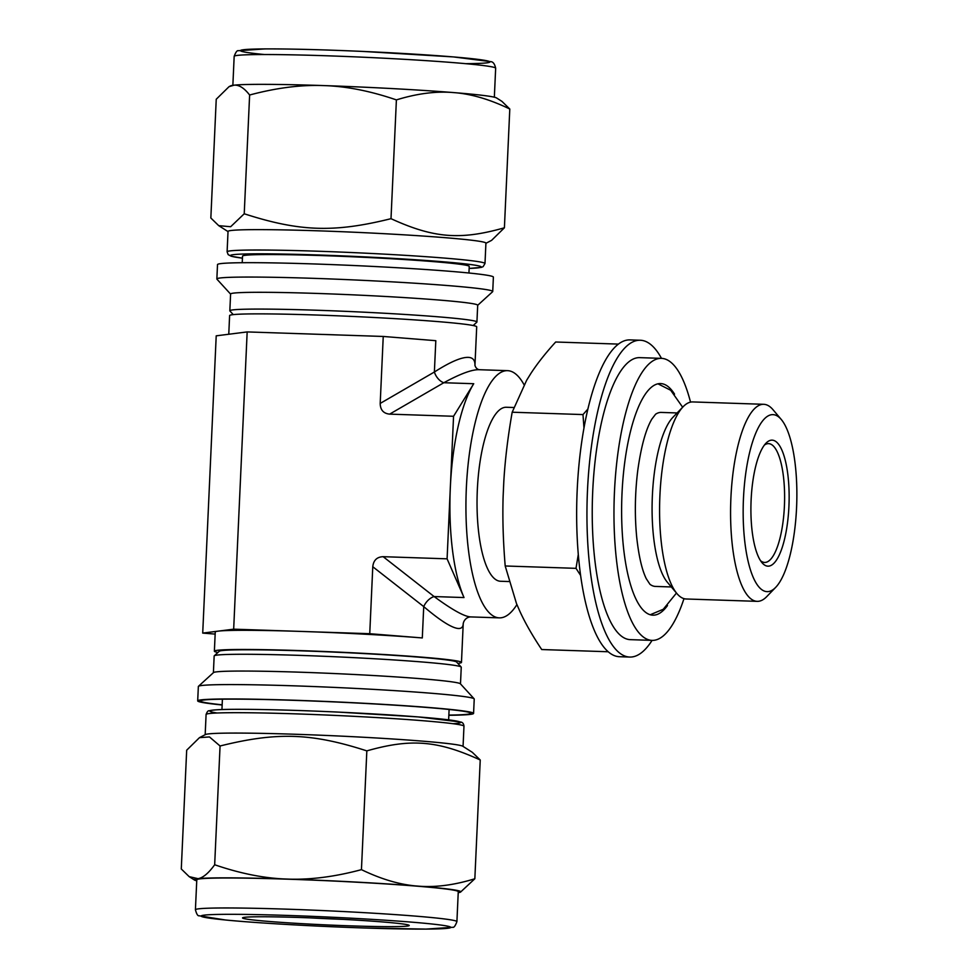 <?xml version="1.0" encoding="UTF-8"?>
<svg xmlns="http://www.w3.org/2000/svg" width="978" height="978" viewBox="0 0 978 978"><rect width="100%" height="100%" fill="white"/><g stroke="black" fill="none" stroke-linecap="round" stroke-linejoin="round"><path stroke-width="1.47" d="M480.235 759.992L472.35 752.339L462.79 746.238A129.072 4.914 -177.4 0 0 457.105 744.82A129.072 4.914 -177.4 0 0 318.865 735.138A129.072 4.914 -177.4 0 0 205.466 734.551L199.475 737.644L209.463 736.935L220.062 745.994C276.921 731.837 311.444 732.987 366.836 750.884C410.931 738.341 437.606 740.48 480.235 759.992L474.843 878.757C454.953 884.907 436.579 887.401 419.684 886.251L415.528 885.921C398.657 884.356 380.638 878.929 361.444 869.65L366.836 750.884M458.217 892.669L458.23 892.669A133.424 5.086 -177.4 0 0 460.516 892.119L474.843 878.757M361.444 869.65C335.809 876.52 312.068 879.687 290.209 879.173L284.818 878.99C262.984 878.048 239.61 873.305 214.671 864.76C208.571 873.195 203.033 877.828 198.045 878.672L189.17 876.643L181.285 868.977L186.676 750.212L199.475 737.644M214.671 864.76L220.062 745.994M448.853 715.285A138.081 5.257 -177.4 0 0 473.572 713.414A138.081 5.257 -177.4 0 0 467.215 711.532A138.081 5.257 -177.4 0 0 314.806 700.994A138.081 5.257 -177.4 0 0 197.69 700.884A138.081 5.257 -177.4 0 0 222.153 704.991M448.853 715.101A135.38 5.159 -177.4 0 0 470.785 713.084A135.38 5.159 -177.4 0 0 464.636 711.446A135.38 5.159 -177.4 0 0 317.764 701.214A135.38 5.159 -177.4 0 0 200.502 700.81A135.38 5.159 -177.4 0 0 222.153 704.808M284.818 878.99A133.424 5.086 -177.4 0 0 198.045 878.672M415.528 885.921A133.424 5.086 -177.4 0 0 290.209 879.173M196.822 878.819A133.424 5.086 -177.4 0 0 194.512 880.041A133.424 5.086 -177.4 0 0 196.737 880.799M460.516 892.119A133.424 5.086 -177.4 0 0 419.684 886.251M456.909 921.655L458.266 891.679A130.881 4.988 -177.4 0 0 452.239 889.907A130.881 4.988 -177.4 0 0 307.777 879.919A130.881 4.988 -177.4 0 0 196.786 879.809L195.417 909.772C196.602 914.075 197.8 916.08 199.023 915.763L225.551 920.005C256.114 923 314.109 926.337 363.413 927.951L425.968 929.1L452.777 927.291C453.963 927.706 455.345 925.824 456.909 921.655A130.881 4.988 -177.4 0 0 450.87 919.87A130.881 4.988 -177.4 0 0 306.42 909.882A130.881 4.988 -177.4 0 0 195.417 909.772M473.572 713.414L474.232 699.025A138.081 5.257 -177.4 0 0 474.134 698.818A138.081 5.257 -177.4 0 0 467.863 697.143A138.081 5.257 -177.4 0 0 318.058 686.715A138.081 5.257 -177.4 0 0 198.461 686.299A138.081 5.257 -177.4 0 0 198.351 686.495L197.69 700.884M474.134 698.818L460.406 683.805A123.668 4.707 -177.4 0 0 454.794 682.302A123.668 4.707 -177.4 0 0 320.613 672.962A123.668 4.707 -177.4 0 0 213.497 672.595L198.461 686.299M460.491 683.903L461.249 667.204A123.668 4.707 -177.4 0 0 461.164 667.02A123.668 4.707 -177.4 0 0 455.552 665.529A123.668 4.707 -177.4 0 0 321.383 656.177A123.668 4.707 -177.4 0 0 214.255 655.81A123.668 4.707 -177.4 0 0 214.158 655.994L213.4 672.681M214.255 655.81L219.268 651.238A118.876 4.535 2.6 0 1 322.227 651.605A118.876 4.535 2.6 0 1 451.188 660.578A118.876 4.535 2.6 0 1 456.592 662.02L461.164 667.02M405.405 924.357A83.448 3.179 -177.4 0 0 314.879 918.049A83.448 3.179 -177.4 0 0 242.593 917.804A83.448 3.179 -177.4 0 0 325.747 924.882A83.448 3.179 -177.4 0 0 409.195 925.371A83.448 3.179 -177.4 0 0 405.405 924.357M309.476 917.841A77.445 2.946 -177.4 0 0 342.593 919.344M504.404 227.788C460.32 240.331 433.645 238.192 391.004 218.681C334.158 232.825 299.623 231.676 244.231 213.779L230.661 226.725L218.73 225.661L210.845 218.008L216.236 99.243L229.035 86.675L234.084 85.172C239.035 84.756 244.219 88.032 249.622 95.013C275.258 88.142 298.999 84.976 320.857 85.489L326.249 85.673C348.082 86.614 371.469 91.357 396.396 99.903C416.286 93.766 434.672 91.272 451.555 92.421L455.724 92.751C472.582 94.316 490.614 99.744 509.795 109.023L504.404 227.788L491.604 240.356L485.907 243.302M396.396 99.903L391.004 218.681M249.622 95.013L244.231 213.779M509.795 109.023L501.91 101.357L496.567 97.959A133.424 5.086 -177.4 0 0 455.724 92.751M477.68 305.319L492.619 291.701A138.081 5.257 -177.4 0 0 492.729 291.505L493.389 277.116A138.081 5.257 -177.4 0 0 487.02 275.234A138.081 5.257 -177.4 0 0 334.61 264.708A138.081 5.257 -177.4 0 0 217.507 264.586L216.859 278.974A138.081 5.257 -177.4 0 0 216.945 279.182L230.588 294.097M232.85 85.33A133.424 5.086 -177.4 0 0 230.576 85.881L229.035 86.675M320.857 85.489A133.424 5.086 -177.4 0 0 234.084 85.172M451.555 92.421A133.424 5.086 -177.4 0 0 326.249 85.673M492.729 291.505A138.081 5.257 -177.4 0 0 486.372 289.622A138.081 5.257 -177.4 0 0 333.963 279.085A138.081 5.257 -177.4 0 0 216.859 278.974M473.169 325.515L476.824 322.19A123.668 4.707 -177.4 0 0 476.922 322.006L477.692 305.234A123.668 4.707 -177.4 0 0 471.983 303.547A123.668 4.707 -177.4 0 0 335.478 294.109A123.668 4.707 -177.4 0 0 230.6 294.011L229.83 310.796A123.668 4.707 -177.4 0 0 229.916 310.98L233.253 314.623M476.922 322.006A123.668 4.707 -177.4 0 0 471.225 320.332A123.668 4.707 -177.4 0 0 334.721 310.894A123.668 4.707 -177.4 0 0 229.83 310.796M484.99 263.51L485.919 243.143A129.072 4.914 -177.4 0 0 479.966 241.383A129.072 4.914 -177.4 0 0 337.496 231.529A129.072 4.914 -177.4 0 0 228.033 231.431L227.104 251.798L228.167 254.635L231.26 256.26L242.434 258.155A125.477 4.78 -177.4 0 1 356.102 256.481A125.477 4.78 -177.4 0 1 469.134 268.437L481.335 267.373L483.12 266.652L484.99 263.51A129.072 4.914 -177.4 0 0 479.037 261.762A129.072 4.914 -177.4 0 0 336.579 251.908A129.072 4.914 -177.4 0 0 227.104 251.798M468.939 273.009L469.232 266.407A113.472 4.328 -177.4 0 0 464 264.855A113.472 4.328 -177.4 0 0 338.767 256.199A113.472 4.328 -177.4 0 0 242.532 256.114L242.226 262.715M457.826 663.377A123.668 4.707 -177.4 0 0 461.469 662.412L463.217 623.732C463.829 619.966 466.922 617.045 470.601 616.91C464.244 616.531 452.08 609.746 434.11 596.556A12.005 7.042 -52 0 0 423.731 606.604C439.342 619.869 450.516 627.13 457.239 628.365C461.041 628.988 463.034 627.436 463.217 623.732L463.23 623.463M447.093 558.829L453.56 416.273L473.731 383.718A123.668 37.298 91.9 0 0 450.32 487.545A123.668 37.298 91.9 0 0 464.012 597.558L447.093 558.829L383.168 556.69C376.946 556.922 373.486 560.272 372.777 566.739L369.745 633.707L301.701 631.446A123.668 4.707 -177.4 0 0 218.192 631.14A123.668 4.707 -177.4 0 0 215.246 632.02L214.378 651.189A123.668 4.707 -177.4 0 0 217.911 652.485M524.086 384.794A123.668 37.298 91.9 0 0 509.037 370.809A123.668 37.298 91.9 0 0 507.558 370.662A123.668 37.298 91.9 0 0 466.151 493.022A123.668 37.298 91.9 0 0 499.318 617.864A123.668 37.298 91.9 0 0 516.922 604.587M473.731 383.718L443.816 382.728C460.088 373.902 471.751 369.562 478.829 369.696L507.558 370.662M443.816 382.728A12.005 7.445 59.9 0 1 434.379 372.019L380.197 403.425C380.32 409.929 383.462 413.498 389.635 414.134L443.816 382.728M228.766 334.256L229.61 315.588A123.668 4.707 -177.4 0 1 334.5 315.686A123.668 4.707 -177.4 0 1 471.005 325.124A123.668 4.707 -177.4 0 1 476.702 326.811L474.953 365.356C475.112 360.76 473.303 358.131 469.538 357.483C462.802 356.518 451.078 361.359 434.379 372.019L435.809 340.686L383.242 336.456L247.165 331.921L233.669 629.172L202.715 633.096L215.148 634.086M453.56 416.273L389.635 414.134M461.469 662.412A123.668 4.707 -177.4 0 0 455.772 660.737A123.668 4.707 -177.4 0 0 319.268 651.299A123.668 4.707 -177.4 0 0 214.378 651.189M372.777 566.739L423.731 606.604L422.3 637.937A123.668 4.707 -177.4 0 0 301.701 631.446L233.669 629.172M422.3 637.937L369.745 633.707M247.165 331.921L216.211 335.833L202.715 633.096M383.242 336.456L380.197 403.425M608.182 651.751L541.714 649.539C532.619 635.932 525.369 623.279 519.99 611.592L516.494 603.585L505.198 565.981C503.132 541.03 502.447 517.802 503.132 496.298L503.804 481.555C505.064 460.063 507.851 436.958 512.179 412.215L582.986 414.574L583.976 428.046M618.438 344.097L555.675 342.007C545.455 353.241 537.154 363.767 530.797 373.572L526.629 380.308L512.179 412.215M578.291 554.465L576.005 568.34L505.198 565.981M576.005 568.34L580.59 575.382M587.9 409.048L582.986 414.574M513.829 407.508L506.335 407.264A87.054 26.259 91.9 0 0 477.191 493.389A87.054 26.259 91.9 0 0 500.528 581.262L508.927 581.543M661.483 358.364A158.497 47.812 91.9 0 0 642.191 340.43A158.497 47.812 91.9 0 0 640.284 340.246L629.991 339.904A158.497 47.812 91.9 0 0 576.934 496.714A158.497 47.812 91.9 0 0 619.429 656.715L629.734 657.057A158.497 47.812 91.9 0 0 652.081 640.382M640.284 340.246A158.497 47.812 91.9 0 0 587.228 497.056A158.497 47.812 91.9 0 0 629.734 657.057M690.529 402.141A141.089 42.555 91.9 0 0 663.145 358.535A141.089 42.555 91.9 0 0 661.446 358.364L639.71 357.642A141.089 42.555 91.9 0 0 592.485 497.227A141.089 42.555 91.9 0 0 630.309 639.649L652.045 640.382A141.089 42.555 91.9 0 0 683.989 598.634M661.446 358.364A141.089 42.555 91.9 0 0 614.221 497.949A141.089 42.555 91.9 0 0 652.045 640.382M674.551 394.158A115.869 34.951 91.9 0 0 661.996 383.706A115.869 34.951 91.9 0 0 660.615 383.572A115.869 34.951 91.9 0 0 621.825 498.205A115.869 34.951 91.9 0 0 652.888 615.174A115.869 34.951 91.9 0 0 667.509 605.529M677.131 412.948L661.214 412.423A87.054 26.259 91.9 0 0 655.615 414.195A87.054 26.259 91.9 0 0 655.602 414.207L651.8 419.171C645.761 429.489 641.067 446.689 637.717 470.785C634.942 493.511 634.612 515.773 636.739 537.558C638.817 556.299 642.008 570.015 646.287 578.707L649.942 584.282A87.054 26.259 91.9 0 0 649.942 584.282A87.054 26.259 91.9 0 0 655.419 586.421L671.324 586.959M781.263 419.476L772.987 409.684A98.582 29.731 91.9 0 0 764.93 404.427A98.582 29.731 91.9 0 0 763.745 404.305L692.754 401.934A98.582 29.731 91.9 0 0 683.182 406.689L672.937 417.288A87.054 26.259 91.9 0 0 652.24 499.22A87.054 26.259 91.9 0 0 667.436 582.35L676.959 593.609A98.582 29.731 91.9 0 0 686.189 598.988L757.18 601.348A98.582 29.731 91.9 0 0 766.752 596.604L775.664 587.387A88.558 26.712 91.9 0 0 796.715 504.037A88.558 26.712 91.9 0 0 781.263 419.476A88.558 26.712 91.9 0 0 774.038 414.745A88.558 26.712 91.9 0 0 743.17 514.697A88.558 26.712 91.9 0 0 775.664 587.387M683.182 406.689A98.582 29.731 91.9 0 0 659.759 499.477A98.582 29.731 91.9 0 0 676.959 593.609M763.745 404.305A98.582 29.731 91.9 0 0 730.749 501.836A98.582 29.731 91.9 0 0 757.18 601.348M772.877 440.222A63.032 19.01 91.9 0 0 765.994 443.181A63.032 19.01 91.9 0 0 751.018 502.509A63.032 19.01 91.9 0 0 762.021 562.717A63.032 19.01 91.9 0 0 788.341 515.113A63.032 19.01 91.9 0 0 772.877 440.222M760.542 560.7A59.438 17.922 91.9 0 0 764.613 562.436A59.438 17.922 91.9 0 0 784.466 504.819A59.438 17.922 91.9 0 0 769.283 443.706A59.438 17.922 91.9 0 0 768.574 443.633A59.438 17.922 91.9 0 0 764.393 445.088M363.339 927.951A124.878 4.756 -177.4 0 0 410.222 922.022A124.878 4.756 -177.4 0 0 204.121 915.151A124.878 4.756 -177.4 0 0 363.339 927.951M206.089 714.49C207.116 711.727 208.118 710.505 209.121 710.81L210.637 710.431C215.233 709.612 225.796 709.246 242.324 709.319C268.302 709.441 300.173 710.358 337.948 712.082L418.071 716.911L460.699 722.021C462.618 722.326 463.706 723.72 463.975 726.202A129.072 4.914 -177.4 0 0 458.034 724.441A129.072 4.914 -177.4 0 0 315.564 714.588A129.072 4.914 -177.4 0 0 206.089 714.49L205.172 734.698M453.107 723.72A125.477 4.78 -177.4 0 0 335.417 711.972A125.477 4.78 -177.4 0 0 217.14 712.999M465.662 63.668A124.878 4.756 -177.4 0 0 448.951 56.565A124.878 4.756 -177.4 0 0 281.737 48.973A124.878 4.756 -177.4 0 0 264.463 54.536M489.636 66.443A130.881 4.988 -177.4 0 0 345.173 56.455A130.881 4.988 -177.4 0 0 234.17 56.345C235.735 52.176 237.116 50.294 238.302 50.709L265.111 48.9C290.16 48.814 322.862 49.67 363.205 51.443L453.486 56.92L490.711 61.651C493.059 61.724 494.709 63.912 495.663 68.228A130.881 4.988 -177.4 0 0 489.636 66.443M464.012 597.558L434.11 596.556L383.168 556.69M194.512 880.041L189.17 876.643M463.975 726.202L463.059 746.41M222.409 699.184L221.945 709.539M449.11 709.478L448.645 719.845M234.17 56.345L232.862 85.33M495.663 68.228L494.342 97.201M228.021 231.59L218.73 225.661M470.601 616.91L499.318 617.864M478.829 369.696L479.037 369.708C476.971 369.109 475.601 367.642 474.941 365.283L474.941 365.54M682.656 407.227L670.688 390.259L657.937 383.816M650.236 614.746L663.255 609.282L676.47 593.035"/></g></svg>
